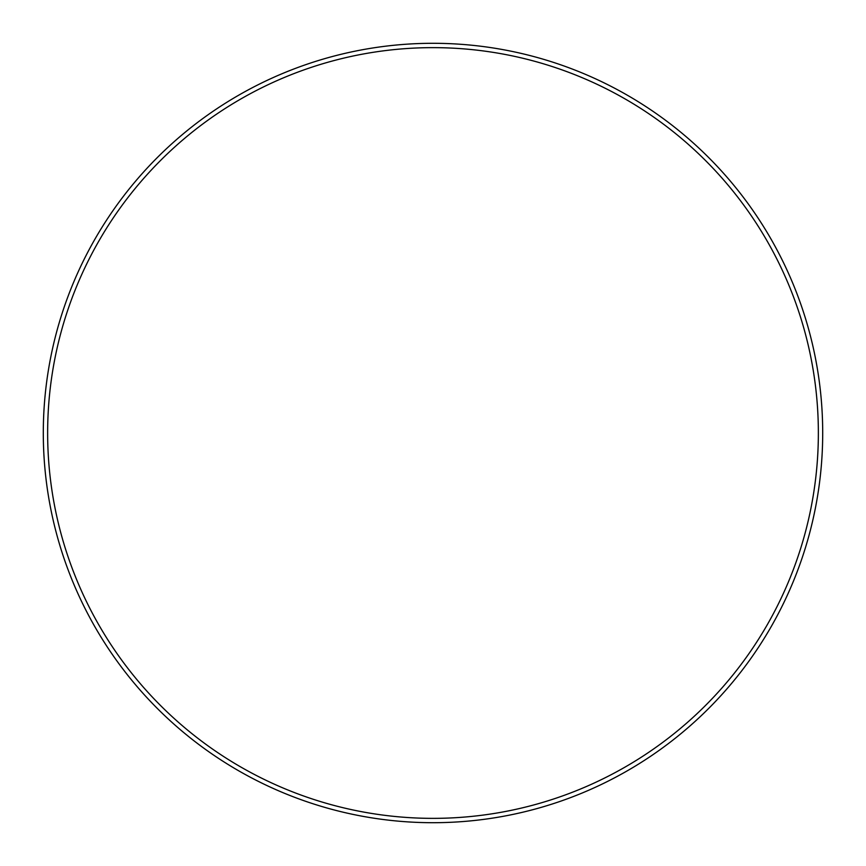 <?xml version="1.0" encoding="UTF-8"?>
<svg xmlns="http://www.w3.org/2000/svg" width="866" height="866" viewBox="0 0 866 866"><rect width="100%" height="100%" fill="white"/><g stroke="black" fill="none" stroke-linecap="round" stroke-linejoin="round"><path stroke-width="0.65" stroke-dasharray="4.33 3.25" d="M433 43.3A389.7 389.7 0 0 1 822.7 433A389.7 389.7 0 0 1 433 822.7A389.7 389.7 0 0 1 43.3 433A389.7 389.7 0 0 1 433 43.3M433 47.641A385.359 385.359 0 0 1 818.359 433A385.359 385.359 0 0 1 433 818.359A385.359 385.359 0 0 1 47.641 433A385.359 385.359 0 0 1 433 47.641"/><path stroke-width="1.3" d="M433 47.641A385.359 385.359 0 0 1 818.359 433A385.359 385.359 0 0 1 433 818.359A385.359 385.359 0 0 1 47.641 433A385.359 385.359 0 0 1 433 47.641M433 43.3A389.7 389.7 0 0 1 822.7 433A389.7 389.7 0 0 1 433 822.7A389.7 389.7 0 0 1 43.3 433A389.7 389.7 0 0 1 433 43.3"/></g></svg>

